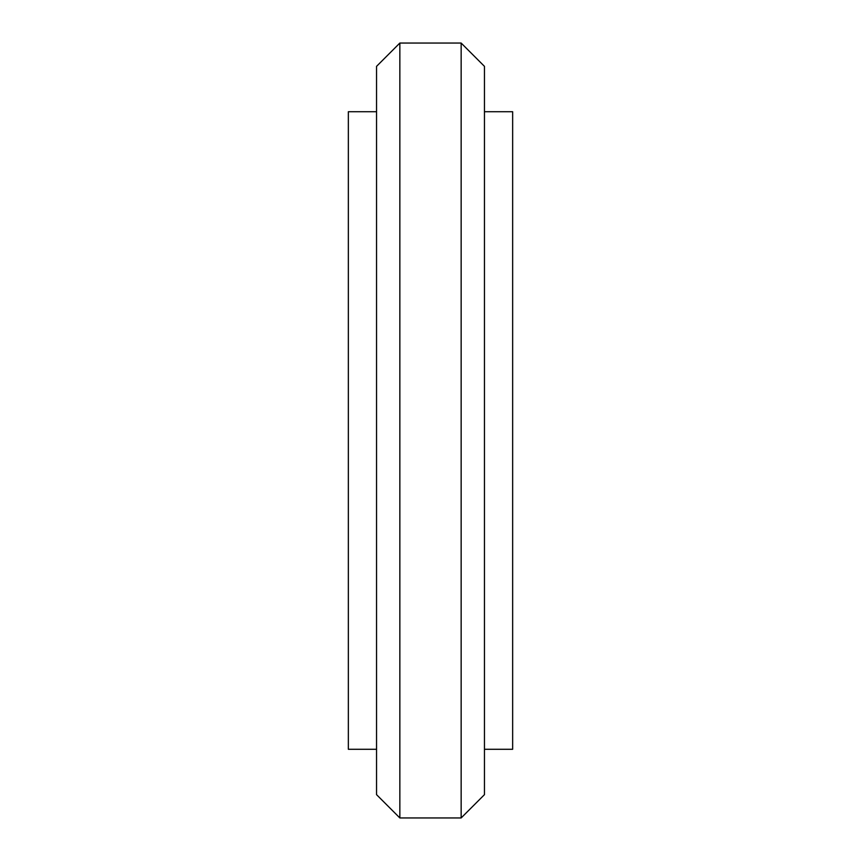 <?xml version="1.0" encoding="UTF-8"?>
<svg xmlns="http://www.w3.org/2000/svg" width="861" height="861" viewBox="0 0 861 861"><rect width="100%" height="100%" fill="white"/><g stroke="black" fill="none" stroke-linecap="round" stroke-linejoin="round"><path stroke-width="1.29" d="M399.848 430.5L399.848 43.05L461.152 43.05L461.152 817.95L399.848 817.95L399.848 430.5M399.848 817.95L376.548 794.649L376.548 66.351L399.848 43.05M376.548 749.285L348.35 749.285L348.35 111.715L376.548 111.715M484.452 749.285L512.65 749.285L512.65 111.715L484.452 111.715M461.152 817.95L484.452 794.649L484.452 66.351L461.152 43.05"/></g></svg>
